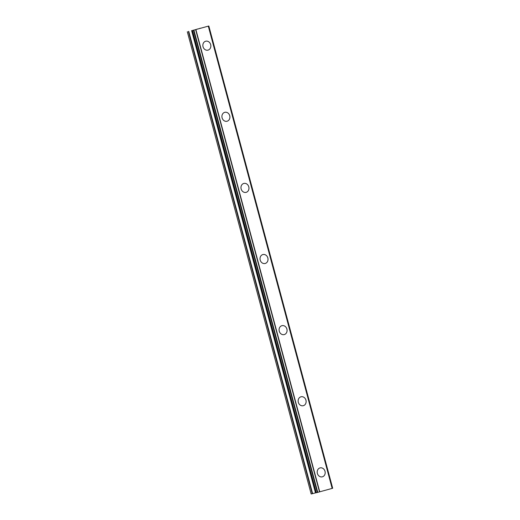 <?xml version="1.0" encoding="UTF-8"?>
<svg xmlns="http://www.w3.org/2000/svg" width="520" height="520" viewBox="0 0 520 520"><rect width="100%" height="100%" fill="white"/><g stroke="black" fill="none" stroke-linecap="round" stroke-linejoin="round"><path stroke-width="0.78" d="M320.099 467.896A4.602 3.965 -103.7 0 1 325.007 471.315A4.602 3.965 -103.7 0 1 322.276 476.84A4.602 3.965 -103.7 0 1 317.369 473.421A4.602 3.965 -103.7 0 1 320.099 467.896A4.602 3.965 -103.7 0 1 325.013 471.309A4.602 3.965 -103.7 0 1 322.283 476.84M301.041 396.779A4.602 3.965 -103.7 0 1 305.949 400.199A4.602 3.965 -103.7 0 1 303.219 405.724A4.602 3.965 -103.7 0 1 298.311 402.304A4.602 3.965 -103.7 0 1 301.041 396.779A4.602 3.965 -103.7 0 1 305.955 400.192A4.602 3.965 -103.7 0 1 303.225 405.724M281.983 325.663A4.602 3.965 -103.7 0 1 286.897 329.082A4.602 3.965 -103.7 0 1 284.167 334.607A4.602 3.965 -103.7 0 1 279.253 331.188A4.602 3.965 -103.7 0 1 281.99 325.663A4.602 3.965 -103.7 0 1 286.904 329.075A4.602 3.965 -103.7 0 1 284.167 334.607M262.932 254.547A4.602 3.965 -103.7 0 1 267.839 257.966A4.602 3.965 -103.7 0 1 265.109 263.49A4.602 3.965 -103.7 0 1 260.202 260.072A4.602 3.965 -103.7 0 1 262.932 254.547A4.602 3.965 -103.7 0 1 267.846 257.959A4.602 3.965 -103.7 0 1 265.115 263.49M243.874 183.43A4.602 3.965 -103.7 0 1 248.781 186.849A4.602 3.965 -103.7 0 1 246.058 192.374A4.602 3.965 -103.7 0 1 241.144 188.955A4.602 3.965 -103.7 0 1 243.88 183.43A4.602 3.965 -103.7 0 1 248.787 186.843A4.602 3.965 -103.7 0 1 246.058 192.374M224.816 112.314A4.602 3.965 -103.7 0 1 229.73 115.733A4.602 3.965 -103.7 0 1 227 121.258A4.602 3.965 -103.7 0 1 222.092 117.845A4.602 3.965 -103.7 0 1 224.822 112.314A4.602 3.965 -103.7 0 1 229.736 115.733A4.602 3.965 -103.7 0 1 227 121.258M205.764 41.197A4.602 3.965 -103.7 0 1 210.672 44.616A4.602 3.965 -103.7 0 1 207.942 50.141A4.602 3.965 -103.7 0 1 203.034 46.729A4.602 3.965 -103.7 0 1 205.764 41.197A4.602 3.965 -103.7 0 1 210.678 44.616A4.602 3.965 -103.7 0 1 207.948 50.141M200.759 28.158L199.966 28.36M199.959 28.353L199.433 28.483M198.185 28.866L196.58 29.302M197.054 29.139L198.029 28.912M192.959 30.342L208.832 26L332.579 488.287L208.78 26.013M192.978 30.316L192.446 30.491L316.31 492.746L332.579 488.287M208.722 26.032L192.446 30.491M208.325 26.169L332.189 488.423L208.325 26.169M192.498 30.479L316.31 492.746M187.311 31.746L311.168 494L316.297 492.687M195.884 29.607L319.742 491.862M208.306 26.176L332.163 488.429M188.389 31.48L312.253 493.734M188.754 31.389L312.618 493.643M191.627 30.628L315.484 492.882M191.841 30.57L315.705 492.83M193.492 30.238L317.356 492.492M193.908 30.128L317.766 492.382M195.656 29.666L319.521 491.92M195.839 29.62L319.696 491.875M208.832 26L332.69 488.254"/></g></svg>
